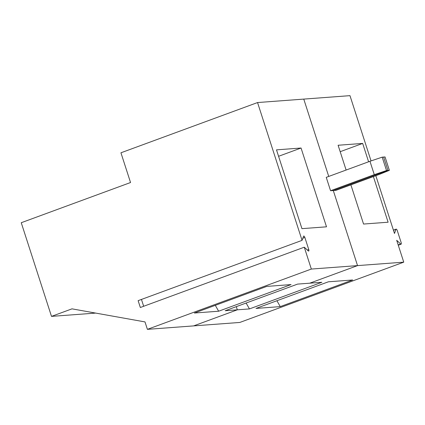 <?xml version="1.0" encoding="UTF-8"?>
<svg xmlns="http://www.w3.org/2000/svg" width="425" height="425" viewBox="0 0 425 425"><rect width="100%" height="100%" fill="white"/><g stroke="black" fill="none" stroke-linecap="round" stroke-linejoin="round"><path stroke-width="0.64" d="M371.046 160.91L349.972 95.652L303.763 99.099L328.737 176.433L303.763 99.099L257.55 102.552L302.063 240.364L303.53 236.258A1.567 0.59 -110.2 0 1 303.71 236.045A1.567 0.59 -110.2 0 1 304.858 237.469L308.757 249.555A1.567 0.59 -110.2 0 1 308.693 251.069A1.567 0.59 -110.2 0 1 308.263 250.904L304.273 247.201L311.334 269.057L357.542 265.609L333.29 190.533L387.94 170.43L386.511 170.542L374.282 174.654L330.565 190.735L333.29 190.533L357.542 265.609L309.724 283.193L297.596 284.097L225.192 310.728L237.32 309.82L236.295 306.643L237.32 309.82L193.603 325.901L237.32 309.82L249.448 308.917L321.853 282.285L309.724 283.193L357.542 265.609L403.75 262.156L239.812 322.447L147.395 329.348L311.334 269.057M141.456 299.434L143.666 306.271M326.506 226.817L301.947 228.65L276.494 149.855L301.054 148.022L326.506 226.817M330.565 190.735L326.241 177.352L369.957 161.277L382.187 157.16L383.616 157.053L387.94 170.43L383.616 157.053L385.045 156.947L389.369 170.324L387.94 170.43L333.29 190.533L336.021 190.326L379.737 174.25L389.369 170.324M304.273 247.201L140.335 307.498L138.125 300.656L302.063 240.364M257.55 102.552L120.939 152.793L130.544 182.527L21.25 222.721L51.499 316.381L71.995 308.848L144.994 321.916L147.395 329.348M291.051 284.585L266.794 286.397L194.384 313.028L218.641 311.217L291.051 284.585M95.668 313.087L51.499 316.381M369.957 161.277L374.282 174.654M382.187 157.16L386.511 170.542M215.3 305.336L218.641 311.217M301.054 148.022L278.572 156.294M346.115 170.048L338.109 145.254L362.668 143.422L368.597 161.776M373.378 176.587L388.115 222.217L363.556 224.049L350.896 184.854M362.668 143.422L340.186 151.693M280.256 306.616L255.999 308.428L328.403 281.796L352.66 279.985L280.256 306.616L276.914 300.735M246.107 303.036L249.448 308.917M375.822 175.69L394.485 233.463L395.951 229.357A1.567 0.59 -110.2 0 1 396.127 229.144A1.567 0.59 -110.2 0 1 397.274 230.573L401.179 242.654A1.567 0.59 -110.2 0 1 401.11 244.168A1.567 0.59 -110.2 0 1 400.679 244.003L396.69 240.3L403.75 262.156M302.834 238.218L304.858 237.469M307.36 250.065L308.757 249.555M393.454 230.276L395.951 229.357M398.183 244.922L400.679 244.003M396.127 229.144L393.412 230.143M401.11 244.168L398.278 245.214"/></g></svg>
